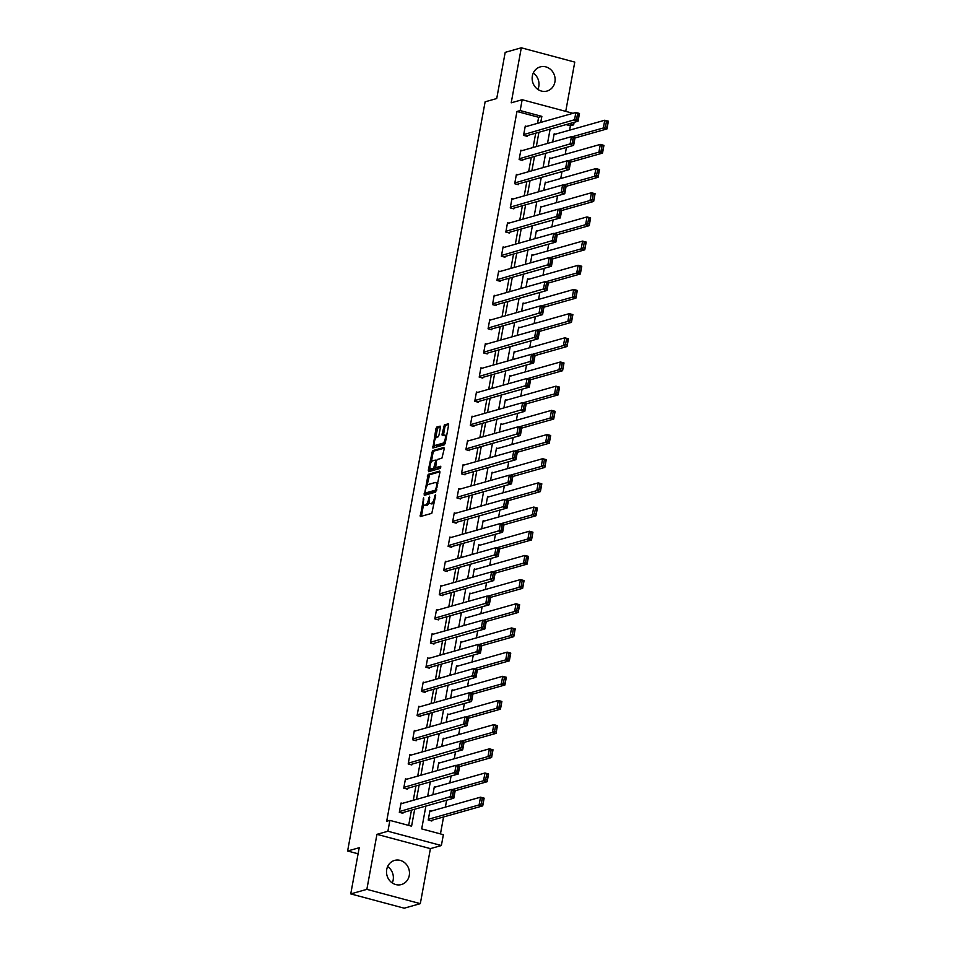 <?xml version="1.0" encoding="UTF-8"?>
<svg xmlns="http://www.w3.org/2000/svg" width="956" height="956" viewBox="0 0 956 956"><rect width="100%" height="100%" fill="white"/><g stroke="black" fill="none" stroke-linecap="round" stroke-linejoin="round"><path stroke-width="1.43" d="M423.663 497.861L420.281 516.563L431.801 513.336L435.673 495.471L435.422 494.527L434.406 497.813A5.055 1.852 -75 0 1 431.491 503.25L430.535 503.525A5.055 1.852 -75 0 1 430.128 503.537A5.055 1.852 -75 0 1 429.411 499.223L429.543 496.2L428.515 499.474A5.055 1.852 -75 0 1 425.599 504.923L424.655 505.186A5.055 1.852 -75 0 1 424.237 505.198A5.055 1.852 -75 0 1 423.52 500.884L423.663 497.861M533.269 73.062A12.536 11.4 -105.8 0 1 538.79 86.542A12.536 11.4 -105.8 0 1 537.893 89.434M532.361 75.954A12.536 11.4 74.2 0 0 547.047 91.035A12.536 11.4 74.2 0 0 554.91 81.977A12.536 11.4 74.2 0 0 540.224 66.908A12.536 11.4 74.2 0 0 532.361 75.954M387.622 866.566A12.536 11.4 -105.8 0 1 393.155 880.046A12.536 11.4 -105.8 0 1 392.259 882.938M386.726 869.458A12.536 11.4 74.2 0 0 401.412 884.539A12.536 11.4 74.2 0 0 409.264 875.493A12.536 11.4 74.2 0 0 394.589 860.412A12.536 11.4 74.2 0 0 386.726 869.458M440.381 427.463L440.166 426.125L436.832 427.033L435.924 428.73L432.853 448.029L444.373 444.803L445.281 443.106L448.579 425.157L448.352 423.807L444.373 424.906L442.042 434.287L442.27 435.625L444.313 435.088A4.218 1.542 -75 0 1 444.66 435.076A4.218 1.542 -75 0 1 445.173 439.115A4.218 1.542 -75 0 1 442.819 443.226L435.327 445.341A4.218 1.542 -75 0 1 434.98 445.353A4.218 1.542 -75 0 1 434.466 441.314A4.218 1.542 -75 0 1 436.82 437.203L438.063 436.856L438.971 435.147L440.381 427.463M537.523 123.336L538.634 117.277L516.957 111.482L520.184 110.573L522.167 99.723L572.991 113.31M350.744 893.908L366.853 889.355L420.317 903.647L404.209 908.2L350.744 893.908L359.217 847.721L347.614 850.995L485.122 101.814L496.726 98.54L505.198 52.353L521.307 47.8L511.209 102.818L522.167 99.723M420.317 903.647L430.415 848.629L376.951 834.337L366.853 889.355M376.951 834.337L387.909 831.242L389.905 820.391L411.582 826.187L414.689 809.23M516.957 111.482L386.678 821.3L389.905 820.391M428.157 474.343L424.297 495.328L435.685 492.113L439.891 472.467L439.545 471.117L428.157 474.343L429.603 474.726L426.938 485.947M428.288 470.34L432.494 450.682L443.883 447.468L444.241 448.806L441.911 458.187L437.298 459.501L436.39 461.198L435.673 467.639L440.704 466.277L440.226 468.404L428.647 471.678L428.288 470.34L429.734 470.722L430.152 468.464M565.737 111.374L574.771 62.092L521.307 47.8M347.614 850.995L358.106 853.804M408.666 825.398L411.462 810.138M413.279 800.292L415.908 785.963M417.712 776.117L420.341 761.789M422.146 751.942L424.775 737.614M426.591 727.767L429.22 713.427M431.025 703.592L433.654 689.252M435.458 679.405L438.087 665.077M439.903 655.23L442.532 640.902M444.337 631.056L446.966 616.728M448.77 606.881L451.399 592.541M453.216 582.706L455.845 568.366M457.649 558.519L460.278 544.191M462.083 534.344L464.712 520.016M466.528 510.169L469.157 495.841M470.961 485.995L473.59 471.655M475.395 461.82L478.024 447.48M479.84 437.633L482.469 423.305M484.274 413.458L486.903 399.13M488.707 389.283L491.336 374.955M493.153 365.108L495.782 350.768M497.586 340.934L500.215 326.594M502.02 316.747L504.649 302.419M506.453 292.572L509.094 278.244M510.898 268.397L513.527 254.069M515.332 244.222L517.961 229.882M519.765 220.047L522.406 205.707M524.211 195.861L526.84 181.532M528.644 171.686L531.273 157.358M533.078 147.511L535.719 133.183M402.356 803.375L401.03 803.016L399.321 812.325L402.93 813.281L403.074 812.516M406.802 779.2L405.464 778.841L403.755 788.138L407.364 789.106L407.507 788.33M411.235 755.025L409.897 754.666L408.188 763.963L411.809 764.931L411.952 764.155M415.669 730.85L414.342 730.492L412.634 739.789L416.242 740.757L416.386 739.98M420.114 706.675L418.776 706.317L417.067 715.614L420.676 716.582L420.819 715.805M424.548 682.488L423.209 682.142L421.5 691.439L425.121 692.395L425.265 691.63M428.981 658.314L427.655 657.955L425.946 667.252L429.555 668.22L429.698 667.443M433.427 634.139L432.088 633.78L430.379 643.077L433.988 644.045L434.132 643.269M437.86 609.964L436.522 609.605L434.813 618.902L438.434 619.87L438.577 619.094M442.293 585.789L440.967 585.431L439.258 594.728L442.867 595.696L443.01 594.919M446.739 561.602L445.4 561.256L443.692 570.553L447.3 571.521L447.444 570.744M451.172 537.427L449.834 537.069L448.125 546.366L451.746 547.334L451.889 546.557M455.606 513.253L454.279 512.894L452.57 522.191L456.179 523.159L456.323 522.382M460.051 489.078L458.713 488.719L457.004 498.016L460.613 498.984L460.756 498.207M464.485 464.903L463.146 464.544L461.437 473.841L465.058 474.809L465.202 474.033M468.918 440.716L467.592 440.369L465.883 449.667L469.492 450.635L469.635 449.858M473.363 416.541L472.025 416.183L470.316 425.492L473.925 426.448L474.068 425.671M477.797 392.366L476.458 392.008L474.75 401.305L478.37 402.273L478.514 401.496M482.23 368.191L480.904 367.833L479.195 377.13L482.804 378.098L482.947 377.321M486.676 344.017L485.337 343.658L483.628 352.955L487.237 353.923L487.381 353.146M491.109 319.83L489.771 319.483L488.062 328.78L491.683 329.748L491.826 328.972M495.543 295.655L494.204 295.296L492.507 304.606L496.116 305.562L496.26 304.797M499.988 271.48L498.65 271.122L496.941 280.419L500.55 281.387L500.693 280.61M504.421 247.305L503.083 246.947L501.374 256.244L504.995 257.212L505.138 256.435M508.855 223.13L507.517 222.772L505.82 232.069L509.429 233.037L509.572 232.26M513.3 198.956L511.962 198.597L510.253 207.894L513.862 208.862L514.005 208.085M517.734 174.769L516.395 174.41L514.687 183.719L518.307 184.675L518.451 183.911M522.167 150.594L520.829 150.235L519.132 159.532L522.741 160.5L522.884 159.724M526.613 126.419L525.274 126.061L523.565 135.358L527.174 136.326L527.318 135.549M440.453 833.907L443.56 816.962M445.377 807.115L446.643 800.196M449.81 782.94L451.077 776.021M454.243 758.765L455.522 751.846M458.689 734.59L459.955 727.671M463.122 710.416L464.389 703.497M467.556 686.229L468.834 679.31M472.001 662.054L473.268 655.135M476.435 637.879L477.701 630.96M480.868 613.704L482.135 606.785M485.313 589.529L486.58 582.61M489.747 565.343L491.014 558.423M494.18 541.168L495.447 534.249M498.626 516.993L499.892 510.074M503.059 492.818L504.326 485.899M507.493 468.643L508.759 461.724M511.926 444.456L513.205 437.537M516.371 420.281L517.638 413.362M520.805 396.107L522.072 389.188M525.238 371.932L526.517 365.013M529.684 347.757L530.95 340.838M534.117 323.57L535.384 316.651M538.551 299.395L539.829 292.476M542.996 275.22L544.263 268.301M547.43 251.046L548.696 244.127M551.863 226.871L553.142 219.952M556.308 202.684L557.575 195.765M560.742 178.509L562.009 171.59M565.175 154.334L566.454 147.415M569.621 130.159L570.421 125.774L566.048 124.603M431.264 811.106L429.925 810.748L428.216 820.045L431.837 821.013L431.969 820.236M435.697 786.931L434.359 786.573L432.865 794.759M440.13 762.757L438.804 762.398L437.298 770.584M444.576 738.57L443.237 738.211L441.732 746.409M449.009 714.395L447.671 714.036L446.177 722.234M453.443 690.22L452.116 689.862L450.611 698.047M457.888 666.045L456.55 665.687L455.044 673.872M462.322 641.87L460.983 641.512L459.489 649.698M466.755 617.684L465.429 617.337L463.923 625.523M471.2 593.509L469.862 593.15L468.356 601.348M475.634 569.334L474.296 568.975L472.802 577.161M480.067 545.159L478.741 544.801L477.235 552.986M484.513 520.984L483.174 520.626L481.669 528.811M488.946 496.797L487.608 496.451L486.114 504.637M493.38 472.623L492.053 472.264L490.548 480.462M497.825 448.448L496.487 448.089L494.981 456.275M502.259 424.273L500.92 423.914L499.414 432.1M506.692 400.098L505.365 399.739L503.86 407.925M511.137 375.911L509.799 375.565L508.293 383.75M515.571 351.736L514.232 351.378L512.727 359.575M520.004 327.561L518.678 327.203L517.172 335.389M524.45 303.387L523.111 303.028L521.606 311.214M528.883 279.212L527.545 278.853L526.039 287.039M533.317 255.025L531.99 254.678L530.484 262.864M537.762 230.85L536.424 230.492L534.918 238.689M542.195 206.675L540.857 206.317L539.351 214.502M546.629 182.5L545.302 182.142L543.797 190.328M551.074 158.326L549.736 157.967L548.23 166.153M555.508 134.151L554.169 133.792L552.664 141.978M574.114 122.332L573.648 124.866L569.274 123.694M570.421 125.774L573.648 124.866M425.886 806.063L421.692 828.888L443.369 834.684L441.373 845.534L387.909 831.242M430.415 848.629L441.373 845.534M540.738 122.428L541.861 116.369L520.184 110.573M416.493 799.383L419.122 785.055M420.939 775.208L423.568 760.88M425.372 751.034L428.001 736.694M429.806 726.859L432.435 712.519M434.251 702.672L436.88 688.344M438.685 678.497L441.314 664.169M443.118 654.322L445.747 639.994M447.563 630.147L450.192 615.807M451.997 605.973L454.626 591.633M456.43 581.786L459.059 567.458M460.876 557.611L463.505 543.283M465.309 533.436L467.938 519.108M469.743 509.261L472.372 494.921M474.188 485.086L476.817 470.746M478.621 460.9L481.25 446.572M483.055 436.725L485.684 422.397M487.5 412.55L490.129 398.222M491.934 388.375L494.563 374.035M496.367 364.2L498.996 349.86M500.813 340.013L503.442 325.685M505.246 315.839L507.875 301.51M509.679 291.664L512.308 277.336M514.125 267.489L516.754 253.149M518.558 243.314L521.187 228.974M522.992 219.127L525.621 204.799M527.425 194.952L530.066 180.624M531.871 170.777L534.5 156.449M536.304 146.603L538.933 132.263M550.13 129.108L547.501 143.436M545.685 153.283L543.056 167.611M541.251 177.458L538.622 191.798M536.818 201.632L534.189 215.972M532.384 225.819L529.744 240.147M527.939 249.994L525.31 264.322M523.506 274.169L520.877 288.497M519.072 298.344L516.431 312.684M514.627 322.519L511.998 336.859M510.193 346.705L507.564 361.033M505.76 370.88L503.119 385.208M501.314 395.055L498.685 409.383M496.881 419.23L494.252 433.57M492.448 443.405L489.807 457.745M488.002 467.592L485.373 481.92M483.569 491.766L480.94 506.094M479.135 515.941L476.494 530.269M474.69 540.116L472.061 554.444M470.256 564.291L467.627 578.631M465.823 588.466L463.182 602.806M461.378 612.653L458.749 626.981M456.944 636.827L454.315 651.155M452.511 661.002L449.882 675.33M448.065 685.177L445.436 699.517M443.632 709.352L441.003 723.692M439.198 733.539L436.569 747.867M434.753 757.714L432.124 772.042M430.32 781.889L427.69 796.217M538.634 117.277L541.861 116.369M424.237 505.198L425.683 505.581A5.055 1.852 -75 0 0 426.101 505.569L424.655 505.186M429.304 502.223A5.055 1.852 -75 0 1 427.045 505.306L426.101 505.569M430.128 503.537L431.574 503.92A5.055 1.852 -75 0 0 431.981 503.908L430.535 503.525M434.454 502.115A5.055 1.852 -75 0 1 432.937 503.645L431.981 503.908M423.556 504.398L421.441 516.264M439.951 471.798L429.603 474.726M425.623 493.093L425.336 495.041M425.145 492.065L425.384 493.009L435.386 490.177L436.426 486.783A5.055 1.852 -75 0 0 435.709 482.481A5.055 1.852 -75 0 0 435.303 482.493L428.467 484.417A5.055 1.852 -75 0 0 425.551 489.866L425.145 492.065M426.663 493.344L425.384 493.009M436.557 490.643L426.83 493.392M437.836 483.664A5.055 1.852 -75 0 0 437.155 482.864L435.709 482.481M431.347 461.939L433.032 452.774L431.586 452.379M444.301 448.149L433.94 451.065L433.032 452.774M437.012 467.962L440.895 466.994M432.506 460.852A4.218 1.542 -75 0 0 430.152 464.963A4.218 1.542 -75 0 0 430.666 469.002A4.218 1.542 -75 0 0 431.013 468.99L433.654 468.237L435.506 461.449L435.279 460.099L432.506 460.852M430.666 469.002L432.112 469.384A4.218 1.542 -75 0 0 432.459 469.372L431.013 468.99M437.25 468.022L435.805 467.639L432.459 469.372M429.734 470.722L429.674 471.38M434.98 445.353L436.426 445.735A4.218 1.542 -75 0 0 436.761 445.723L435.327 445.341M445.377 442.58A4.218 1.542 -75 0 1 444.265 443.608L436.761 445.723M446.595 435.948A4.218 1.542 -75 0 0 446.105 435.458L444.66 435.076M448.639 424.488L445.807 425.289L444.899 426.985L443.429 435.339M434.478 444.863L434.024 447.731M440.441 426.806L438.278 427.416L437.37 429.113L435.697 438.23M430.499 820.654L482.72 805.896L479.099 804.928L428.36 819.268M429.782 811.525L480.521 797.185L484.142 798.152L482.72 805.896L483.676 798.786L482.23 798.403L481.238 803.829L482.684 804.211M481.238 803.829L479.099 804.928L480.521 797.185L482.23 798.403M483.676 798.786L484.142 798.152M400.887 803.793L451.626 789.453L455.235 790.421L453.813 798.176L450.204 797.208L451.626 789.453L453.335 790.672L452.343 796.097L453.789 796.479L454.781 791.054L453.335 790.672M401.592 812.935L453.813 798.176L453.789 796.479M399.465 811.548L452.343 796.097M455.235 790.421L454.781 791.054M455.175 790.755L487.154 781.721L483.545 780.753L452.2 789.608M434.215 787.35L484.967 773.01L488.576 773.978L487.154 781.721L488.122 774.611L486.676 774.217L485.672 779.642L487.118 780.036M485.672 779.642L483.545 780.753L484.967 773.01L486.676 774.217M488.122 774.611L488.576 773.978M459.609 766.581L491.587 757.546L487.978 756.578L456.645 765.433M438.661 763.175L489.4 748.835L493.009 749.791L491.587 757.546L492.555 750.436L491.109 750.042L490.117 755.467L491.563 755.861M490.117 755.467L487.978 756.578L489.4 748.835L491.109 750.042M492.555 750.436L493.009 749.791M405.32 779.618L456.06 765.278L459.681 766.246L458.259 773.99L454.638 773.034L456.06 765.278L457.769 766.497L456.777 771.922L458.223 772.305L459.215 766.879L457.769 766.497M406.037 788.748L458.259 773.99L458.223 772.305M403.898 787.374L456.777 771.922M459.681 766.246L459.215 766.879M409.754 755.443L460.505 741.103L464.114 742.071L462.692 749.815L459.083 748.847L460.505 741.103L462.214 742.322L461.21 747.747L462.656 748.13L463.648 742.704L462.214 742.322M410.471 764.573L462.692 749.815L462.656 748.13M408.332 763.187L461.21 747.747M464.114 742.071L463.648 742.704M464.054 742.406L496.033 733.372L492.412 732.404L461.079 741.259M443.094 738.988L493.834 724.648L497.455 725.616L496.033 733.372L496.989 726.249L495.543 725.867L494.551 731.292L495.997 731.675M494.551 731.292L492.412 732.404L493.834 724.648L495.543 725.867M496.989 726.249L497.455 725.616M468.488 718.231L500.466 709.185L496.857 708.229L465.512 717.084M447.528 714.813L498.279 700.473L501.888 701.441L500.466 709.185L501.422 702.074L499.988 701.692L498.984 707.117L500.43 707.5M498.984 707.117L496.857 708.229L498.279 700.473L499.988 701.692M501.422 702.074L501.888 701.441M472.921 694.044L504.899 685.01L501.291 684.042L469.958 692.909M451.973 690.638L502.713 676.298L506.322 677.266L504.899 685.01L505.867 677.9L504.421 677.517L503.43 682.942L504.876 683.325M503.43 682.942L501.291 684.042L502.713 676.298L504.421 677.517M505.867 677.9L506.322 677.266M414.199 731.268L464.939 716.928L468.548 717.896L467.125 725.64L463.517 724.672L464.939 716.928L466.648 718.135L465.656 723.561L467.09 723.955L468.093 718.53L466.648 718.135M414.904 740.398L467.125 725.64L467.09 723.955M412.777 739.012L465.656 723.561M468.548 717.896L468.093 718.53M418.632 707.093L469.372 692.753L472.993 693.709L471.571 701.465L467.95 700.497L469.372 692.753L471.081 693.96L470.089 699.386L471.535 699.78L472.527 694.355L471.081 693.96M419.349 716.223L471.571 701.465L471.535 699.78M417.21 714.837L470.089 699.386M472.993 693.709L472.527 694.355M423.066 682.907L473.818 668.567L477.426 669.535L476.004 677.29L472.395 676.322L473.818 668.567L475.526 669.786L474.523 675.211L475.969 675.593L476.96 670.168L475.526 669.786M423.783 692.048L476.004 677.29L475.969 675.593M421.644 690.662L474.523 675.211M477.426 669.535L476.96 670.168M477.367 669.869L509.345 660.835L505.724 659.867L474.391 668.722M456.406 666.463L507.146 652.123L510.767 653.091L509.345 660.835L510.301 653.725L508.855 653.342L507.863 658.756L509.309 659.15M507.863 658.756L505.724 659.867L507.146 652.123L508.855 653.342M510.301 653.725L510.767 653.091M427.511 658.732L478.251 644.392L481.86 645.36L480.438 653.103L476.829 652.147L478.251 644.392L479.96 645.611L478.968 651.036L480.402 651.418L481.406 645.993L479.96 645.611M428.216 667.862L480.438 653.103L480.402 651.418M426.089 666.487L478.968 651.036M481.86 645.36L481.406 645.993M481.8 645.694L513.778 636.66L510.169 635.692L478.825 644.547M460.84 642.289L511.591 627.949L515.2 628.905L513.778 636.66L514.734 629.55L513.3 629.156L512.297 634.581L513.742 634.975M512.297 634.581L510.169 635.692L511.591 627.949L513.3 629.156M514.734 629.55L515.2 628.905M431.945 634.557L482.684 620.217L486.305 621.185L484.871 628.928L481.262 627.961L482.684 620.217L484.393 621.436L483.401 626.861L484.847 627.244L485.839 621.818L484.393 621.436M432.662 643.687L484.871 628.928L484.847 627.244M430.523 642.301L483.401 626.861M486.305 621.185L485.839 621.818M486.234 621.52L518.212 612.485L514.603 611.517L483.27 620.372M465.285 618.102L516.025 603.762L519.634 604.73L518.212 612.485L519.18 605.363L517.734 604.981L516.742 610.406L518.176 610.788M516.742 610.406L514.603 611.517L516.025 603.762L517.734 604.981M519.18 605.363L519.634 604.73M436.378 610.382L487.13 596.042L490.739 597.01L489.317 604.754L485.708 603.786L487.13 596.042L488.827 597.261L487.835 602.674L489.281 603.069L490.273 597.643L488.827 597.261M437.095 619.512L489.317 604.754L489.281 603.069M434.956 618.126L487.835 602.674M490.739 597.01L490.273 597.643M490.679 597.345L522.657 588.31L519.036 587.343L487.703 596.197M469.719 593.927L520.458 579.587L524.079 580.555L522.657 588.31L523.613 581.188L522.167 580.806L521.175 586.231L522.621 586.614M521.175 586.231L519.036 587.343L520.458 579.587L522.167 580.806M523.613 581.188L524.079 580.555M440.824 586.207L491.563 571.867L495.172 572.823L493.75 580.579L490.141 579.611L491.563 571.867L493.272 573.074L492.28 578.5L493.714 578.894L494.718 573.469L493.272 573.074M441.529 595.337L493.75 580.579L493.714 578.894M439.401 593.951L492.28 578.5M495.172 572.823L494.718 573.469M495.112 573.158L527.091 564.124L523.482 563.156L492.137 572.023M474.152 569.752L524.904 555.412L528.513 556.38L527.091 564.124L528.047 557.013L526.613 556.631L525.609 562.056L527.055 562.439M525.609 562.056L523.482 563.156L524.904 555.412L526.613 556.631M528.047 557.013L528.513 556.38M445.257 562.02L495.997 547.68L499.606 548.648L498.184 556.404L494.575 555.436L495.997 547.68L497.706 548.899L496.714 554.325L498.16 554.707L499.151 549.282L497.706 548.899M445.974 571.162L498.184 556.404L498.16 554.707M443.835 569.776L496.714 554.325M499.606 548.648L499.151 549.282M499.546 548.983L531.524 539.949L527.915 538.981L496.582 547.836M478.598 545.577L529.337 531.237L532.946 532.205L531.524 539.949L532.492 532.839L531.046 532.456L530.054 537.87L531.488 538.264M530.054 537.87L527.915 538.981L529.337 531.237L531.046 532.456M532.492 532.839L532.946 532.205M449.69 537.846L500.442 523.506L504.051 524.474L502.629 532.229L499.02 531.261L500.442 523.506L502.139 524.725L501.147 530.15L502.593 530.532L503.585 525.107L502.139 524.725M450.407 546.975L502.629 532.229L502.593 530.532M448.268 545.601L501.147 530.15M504.051 524.474L503.585 525.107M503.991 524.808L535.969 515.774L532.349 514.806L501.016 523.661M483.031 521.402L533.771 507.062L537.392 508.018L535.969 515.774L536.925 508.664L535.48 508.269L534.488 513.695L535.934 514.089M534.488 513.695L532.349 514.806L533.771 507.062L535.48 508.269M536.925 508.664L537.392 508.018M454.136 513.671L504.876 499.331L508.484 500.299L507.062 508.042L503.454 507.086L504.876 499.331L506.584 500.55L505.581 505.975L507.027 506.357L508.03 500.932L506.584 500.55M454.841 522.801L507.062 508.042L507.027 506.357M452.714 521.414L505.581 505.975M508.484 500.299L508.03 500.932M508.425 500.633L540.403 491.599L536.794 490.631L505.449 499.486M487.464 497.216L538.216 482.876L541.825 483.844L540.403 491.599L541.359 484.477L539.925 484.095L538.921 489.52L540.367 489.902M538.921 489.52L536.794 490.631L538.216 482.876L539.925 484.095M541.359 484.477L541.825 483.844M458.569 489.496L509.309 475.156L512.918 476.124L511.496 483.867L507.887 482.9L509.309 475.156L511.018 476.375L510.026 481.788L511.472 482.183L512.464 476.757L511.018 476.375M459.286 498.626L511.496 483.867L511.472 482.183M457.147 497.24L510.026 481.788M512.918 476.124L512.464 476.757M512.858 476.458L544.836 467.424L541.227 466.456L509.895 475.311M491.91 473.041L542.65 458.701L546.258 459.669L544.836 467.424L545.804 460.302L544.358 459.92L543.366 465.345L544.801 465.727M543.366 465.345L541.227 466.456L542.65 458.701L544.358 459.92M545.804 460.302L546.258 459.669M463.003 465.321L513.742 450.981L517.363 451.937L515.941 459.693L512.32 458.725L513.742 450.981L515.451 452.188L514.459 457.613L515.905 458.008L516.897 452.582L515.451 452.188M463.72 474.451L515.941 459.693L515.905 458.008M461.581 473.065L514.459 457.613M517.363 451.937L516.897 452.582M517.304 452.284L549.27 443.237L545.661 442.281L514.328 451.136M496.343 448.866L547.083 434.526L550.692 435.494L549.27 443.237L550.238 436.127L548.792 435.745L547.8 441.17L549.246 441.553M547.8 441.17L545.661 442.281L547.083 434.526L548.792 435.745M550.238 436.127L550.692 435.494M467.448 441.134L518.188 426.794L521.797 427.762L520.375 435.518L516.766 434.55L518.188 426.794L519.897 428.013L518.893 433.438L520.339 433.821L521.343 428.396L519.897 428.013M468.153 450.276L520.375 435.518L520.339 433.821M466.026 448.89L518.893 433.438M521.797 427.762L521.343 428.396M521.737 428.097L553.715 419.063L550.106 418.095L518.761 426.95M500.777 424.691L551.528 410.351L555.137 411.319L553.715 419.063L554.671 411.952L553.225 411.57L552.233 416.983L553.679 417.378M552.233 416.983L550.106 418.095L551.528 410.351L553.225 411.57M554.671 411.952L555.137 411.319M471.882 416.959L522.621 402.619L526.23 403.587L524.808 411.343L521.199 410.375L522.621 402.619L524.33 403.838L523.338 409.264L524.784 409.646L525.776 404.221L524.33 403.838M472.599 426.089L524.808 411.343L524.784 409.646M470.46 424.715L523.338 409.264M526.23 403.587L525.776 404.221M526.17 403.922L558.149 394.888L554.54 393.92L523.195 402.775M505.222 400.516L555.962 386.176L559.571 387.132L558.149 394.888L559.117 387.778L557.671 387.383L556.679 392.808L558.113 393.203M556.679 392.808L554.54 393.92L555.962 386.176L557.671 387.383M559.117 387.778L559.571 387.132M476.315 392.785L527.055 378.445L530.676 379.413L529.254 387.156L525.633 386.2L527.055 378.445L528.764 379.663L527.772 385.089L529.218 385.471L530.21 380.046L528.764 379.663M477.032 401.914L529.254 387.156L529.218 385.471M474.893 400.528L527.772 385.089M530.676 379.413L530.21 380.046M530.616 379.747L562.582 370.713L558.973 369.745L527.64 378.6M509.656 376.329L560.395 361.989L564.004 362.957L562.582 370.713L563.55 363.591L562.104 363.208L561.112 368.634L562.558 369.016M561.112 368.634L558.973 369.745L560.395 361.989L562.104 363.208M563.55 363.591L564.004 362.957M480.76 368.61L531.5 354.27L535.109 355.238L533.687 362.981L530.078 362.013L531.5 354.27L533.209 355.489L532.205 360.902L533.651 361.296L534.655 355.871L533.209 355.489M481.466 377.74L533.687 362.981L533.651 361.296M479.338 376.353L532.205 360.902M535.109 355.238L534.655 355.871M535.049 355.572L567.028 346.538L563.407 345.57L532.074 354.425M514.089 352.155L564.841 337.815L568.45 338.783L567.028 346.538L567.984 339.416L566.538 339.033L565.546 344.459L566.992 344.841M565.546 344.459L563.407 345.57L564.841 337.815L566.538 339.033M567.984 339.416L568.45 338.783M485.194 344.435L535.934 330.095L539.543 331.063L538.12 338.806L534.512 337.838L535.934 330.095L537.642 331.302L536.651 336.727L538.097 337.121L539.088 331.696L537.642 331.302M485.911 353.565L538.12 338.806L538.097 337.121M483.772 352.178L536.651 336.727M539.543 331.063L539.088 331.696M539.483 331.397L571.461 322.351L567.852 321.395L536.507 330.25M518.534 327.98L569.274 313.64L572.883 314.608L571.461 322.351L572.429 315.241L570.983 314.859L569.979 320.284L571.425 320.666M569.979 320.284L567.852 321.395L569.274 313.64L570.983 314.859M572.429 315.241L572.883 314.608M489.627 320.248L540.367 305.908L543.988 306.876L542.566 314.632L538.945 313.664L540.367 305.908L542.076 307.127L541.084 312.552L542.53 312.935L543.522 307.521L542.076 307.127M490.344 329.39L542.566 314.632L542.53 312.935M488.205 328.004L541.084 312.552M543.988 306.876L543.522 307.521M543.928 307.211L575.894 298.176L572.285 297.208L540.953 306.063M522.968 303.805L573.708 289.465L577.316 290.433L575.894 298.176L576.862 291.066L575.416 290.684L574.425 296.109L575.87 296.491M574.425 296.109L572.285 297.208L573.708 289.465L575.416 290.684M576.862 291.066L577.316 290.433M494.073 296.073L544.812 281.733L548.421 282.701L546.999 290.457L543.39 289.489L544.812 281.733L546.521 282.952L545.518 288.377L546.963 288.76L547.967 283.334L546.521 282.952M494.778 305.203L546.999 290.457L546.963 288.76M492.651 303.829L545.518 288.377M548.421 282.701L547.967 283.334M548.362 283.036L580.34 274.002L576.719 273.034L545.386 281.889M527.401 279.63L578.141 265.29L581.762 266.258L580.34 274.002L581.296 266.891L579.85 266.497L578.858 271.922L580.304 272.317M578.858 271.922L576.719 273.034L578.141 265.29L579.85 266.497M581.296 266.891L581.762 266.258M498.506 271.898L549.246 257.558L552.855 258.526L551.433 266.27L547.824 265.314L549.246 257.558L550.955 258.777L549.963 264.203L551.409 264.585L552.401 259.16L550.955 258.777M499.223 281.028L551.433 266.27L551.409 264.585M497.084 279.654L549.963 264.203M552.855 258.526L552.401 259.16M552.795 258.861L584.773 249.827L581.164 248.859L549.82 257.714M531.847 255.443L582.586 241.103L586.195 242.071L584.773 249.827L585.741 242.716L584.295 242.322L583.291 247.747L584.737 248.13M583.291 247.747L581.164 248.859L582.586 241.103L584.295 242.322M585.741 242.716L586.195 242.071M502.94 247.724L553.679 233.384L557.3 234.351L555.878 242.095L552.257 241.127L553.679 233.384L555.388 234.602L554.396 240.028L555.842 240.41L556.834 234.985L555.388 234.602M503.657 256.853L555.878 242.095L555.842 240.41M501.518 255.467L554.396 240.028M557.3 234.351L556.834 234.985M557.24 234.686L589.207 225.652L585.598 224.684L554.265 233.539M536.28 231.268L587.02 216.928L590.629 217.896L589.207 225.652L590.175 218.53L588.729 218.147L587.737 223.573L589.183 223.955M587.737 223.573L585.598 224.684L587.02 216.928L588.729 218.147M590.175 218.53L590.629 217.896M507.385 223.549L558.125 209.209L561.734 210.177L560.312 217.92L556.703 216.952L558.125 209.209L559.834 210.416L558.83 215.841L560.276 216.235L561.28 210.81L559.834 210.416M508.09 232.678L560.312 217.92L560.276 216.235M505.963 231.292L558.83 215.841M561.734 210.177L561.28 210.81M561.674 210.511L593.652 201.465L590.031 200.509L558.698 209.364M540.714 207.094L591.453 192.754L595.074 193.721L593.652 201.465L594.608 194.355L593.162 193.972L592.17 199.398L593.616 199.78M592.17 199.398L590.031 200.509L591.453 192.754L593.162 193.972M594.608 194.355L595.074 193.721M511.819 199.362L562.558 185.034L566.167 185.99L564.745 193.745L561.136 192.777L562.558 185.034L564.267 186.241L563.275 191.666L564.721 192.048L565.713 186.635L564.267 186.241M512.524 208.504L564.745 193.745L564.721 192.048M510.396 207.117L563.275 191.666M566.167 185.99L565.713 186.635M566.107 186.324L598.086 177.29L594.477 176.322L563.132 185.177M545.159 182.919L595.899 168.579L599.508 169.547L598.086 177.29L599.054 170.18L597.608 169.798L596.604 175.223L598.05 175.605M596.604 175.223L594.477 176.322L595.899 168.579L597.608 169.798M599.054 170.18L599.508 169.547M516.252 175.187L566.992 160.847L570.613 161.815L569.19 169.571L565.57 168.603L566.992 160.847L568.701 162.066L567.709 167.491L569.155 167.874L570.146 162.448L568.701 162.066M516.969 184.329L569.19 169.571L569.155 167.874M514.83 182.943L567.709 167.491M570.613 161.815L570.146 162.448M570.553 162.15L602.519 153.115L598.91 152.147L567.577 161.002M549.592 158.744L600.332 144.404L603.941 145.372L602.519 153.115L603.487 146.005L602.041 145.611L601.049 151.036L602.495 151.43M601.049 151.036L598.91 152.147L600.332 144.404L602.041 145.611M603.487 146.005L603.941 145.372M520.697 151.012L571.437 136.672L575.046 137.64L573.624 145.384L570.015 144.428L571.437 136.672L573.146 137.891L572.142 143.316L573.588 143.699L574.592 138.273L573.146 137.891M521.402 160.142L573.624 145.384L573.588 143.699M519.275 158.768L572.142 143.316M575.046 137.64L574.592 138.273M574.986 137.975L606.964 128.941L603.344 127.973L572.011 136.828M554.026 134.557L604.766 120.229L608.386 121.185L606.964 128.941L607.92 121.83L606.474 121.436L605.483 126.861L606.929 127.244M605.483 126.861L603.344 127.973L604.766 120.229L606.474 121.436M607.92 121.83L608.386 121.185M525.131 126.837L575.87 112.497L579.479 113.465L578.057 121.209L574.448 120.241L575.87 112.497L577.579 113.716L576.587 119.142L578.033 119.524L579.025 114.099L577.579 113.716M525.836 135.967L578.057 121.209L578.033 119.524M523.709 134.581L576.587 119.142M579.479 113.465L579.025 114.099M423.819 499.259L423.018 499.044M435.589 495.937L434.789 495.722M429.71 497.598L428.909 497.383M427.045 505.306L425.599 504.923M429.328 499.689L428.515 499.474M432.937 503.645L431.491 503.25M435.207 498.028L434.406 497.813M421.5 515.595L420.054 515.212M425.396 494.372L423.95 493.989M428.682 476.423L427.248 476.04M436.581 490.5L435.386 490.177M436.82 489.209L436.02 488.994M437.227 486.998L436.426 486.783M433.94 451.065L432.494 450.682M435.1 468.631L433.654 468.237M435.398 466.767L434.562 466.54M436.306 461.664L435.506 461.449M436.581 460.481L435.386 460.171M444.265 443.608L442.819 443.226M443.488 434.669L442.042 434.287M444.899 426.985L443.453 426.603M445.807 425.289L444.373 424.906M434.072 447.061L432.626 446.679M437.37 429.113L435.924 428.73M438.278 427.416L436.832 427.033M426.746 493.392L425.3 493.009M437.119 468.022L435.673 467.639M436.593 460.457L435.279 460.099"/></g></svg>
